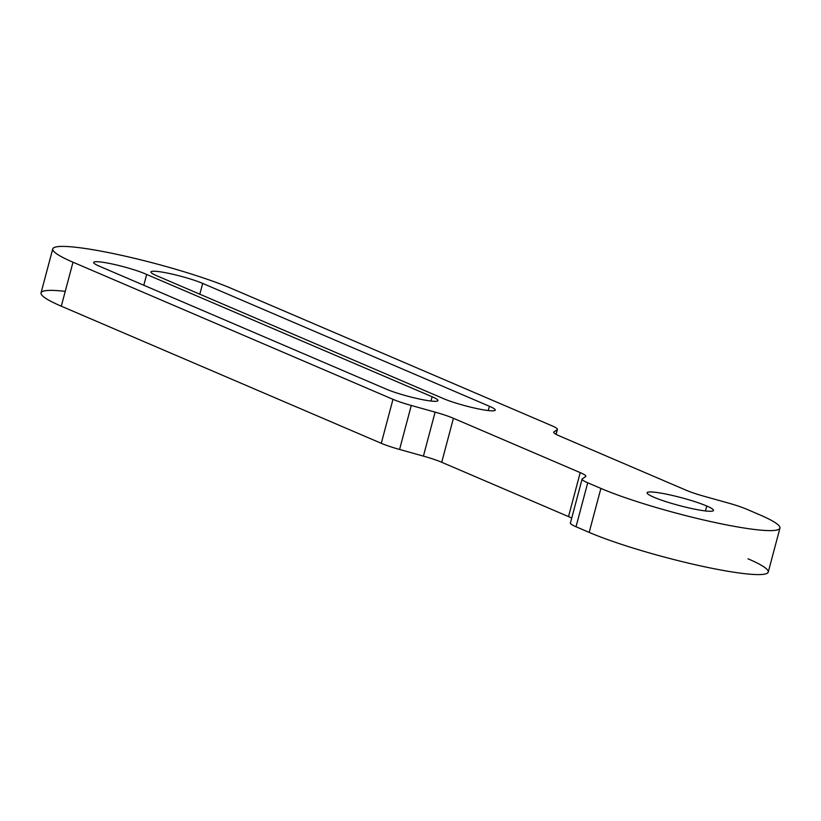 <?xml version="1.0" encoding="UTF-8"?>
<svg xmlns="http://www.w3.org/2000/svg" width="821" height="821" viewBox="0 0 821 821"><rect width="100%" height="100%" fill="white"/><g stroke="black" fill="none" stroke-linecap="round" stroke-linejoin="round"><path stroke-width="1.23" d="M65.239 291.373A103.118 12.182 14.9 0 0 61.298 306.192L381.272 443.309A28.643 3.387 14.9 0 0 399.581 449.456L423.41 456.117A28.643 3.387 -165.1 0 1 441.719 462.264L568.522 516.594A28.643 3.387 -165.1 0 1 571.714 518.113A28.643 3.387 -165.1 0 0 568.522 516.594L580.221 472.619A28.643 3.387 -165.1 0 1 585.609 476.621L582.346 478.776A28.643 3.387 14.9 0 0 587.723 482.779L600.89 488.413A103.118 12.182 14.9 0 0 740.583 527.441A103.118 12.182 14.9 0 0 759.702 514.808L746.546 509.164A28.643 3.387 14.9 0 0 728.237 503.016L704.408 496.356A28.643 3.387 -165.1 0 1 686.099 490.209L559.296 435.879A28.643 3.387 -165.1 0 1 553.918 431.877L557.172 429.722A28.643 3.387 14.9 0 0 551.794 425.719L231.82 288.602A103.118 12.182 14.9 0 0 92.116 249.574A103.118 12.182 14.9 0 0 72.997 262.207L392.972 399.324A28.643 3.387 14.9 0 0 411.28 405.471L435.109 412.132A28.643 3.387 -165.1 0 1 453.418 418.279L580.221 472.619L568.522 516.594L441.719 462.264L453.418 418.279L441.719 462.264A28.643 3.387 -165.1 0 0 423.41 456.117L435.109 412.132L423.41 456.117L399.581 449.456A28.643 3.387 -165.1 0 1 381.272 443.309L392.972 399.324A28.643 3.387 14.9 0 0 411.28 405.471L399.581 449.456L411.28 405.471L435.109 412.132A28.643 3.387 14.9 0 1 453.418 418.279L580.221 472.619A28.643 3.387 14.9 0 1 585.845 476.313A28.643 3.387 14.9 0 1 585.609 476.621L582.346 478.776A28.643 3.387 14.9 0 0 582.099 479.074A28.643 3.387 14.9 0 0 587.723 482.779L576.024 526.754L589.18 532.398A103.118 12.182 14.9 0 0 728.884 571.426A103.118 12.182 14.9 0 0 748.003 558.793M570.646 522.751A28.643 3.387 14.9 0 0 576.024 526.754L589.18 532.398L600.89 488.413A103.118 12.182 14.9 0 0 710.617 521.561A103.118 12.182 14.9 0 0 779.95 528.129A103.118 12.182 14.9 0 0 759.702 514.808L746.546 509.164A28.643 3.387 14.9 0 0 728.237 503.016L704.408 496.356A28.643 3.387 14.9 0 1 686.099 490.209L559.296 435.879A28.643 3.387 14.9 0 1 553.672 432.174A28.643 3.387 14.9 0 1 553.918 431.877L557.172 429.722A28.643 3.387 14.9 0 0 557.418 429.414A28.643 3.387 14.9 0 0 551.794 425.719L231.82 288.602A103.118 12.182 14.9 0 0 122.083 255.464A103.118 12.182 14.9 0 0 52.749 248.896A103.118 12.182 14.9 0 0 72.997 262.207L61.298 306.192L381.272 443.309L392.972 399.324L72.997 262.207L61.298 306.192A103.118 12.182 -165.1 0 1 41.05 292.871L52.749 248.896M705.455 510.949L706.768 506.013A34.369 4.064 14.9 0 0 670.193 494.96A34.369 4.064 14.9 0 0 647.081 492.774A34.369 4.064 14.9 0 0 653.824 497.208A34.369 4.064 14.9 0 0 690.399 508.261A34.369 4.064 14.9 0 0 713.511 510.446A34.369 4.064 14.9 0 0 706.768 506.013L705.455 510.949M653.824 497.208A34.369 4.064 -165.1 0 1 660.197 493A34.369 4.064 -165.1 0 1 706.768 506.013A34.369 4.064 -165.1 0 1 700.395 510.221A34.369 4.064 -165.1 0 1 653.824 497.208M386.239 389.133L99.515 266.271A29.792 3.52 -165.1 0 1 105.94 262.771A29.792 3.52 -165.1 0 1 146.672 274.46L432.123 396.759A29.792 3.52 -165.1 0 1 426.602 400.402A29.792 3.52 -165.1 0 1 386.239 389.133A29.792 3.52 14.9 0 0 417.94 398.708A29.792 3.52 14.9 0 0 437.973 400.597A29.792 3.52 14.9 0 0 432.123 396.759L430.984 401.038L432.123 396.759L146.672 274.46L143.798 285.246L146.672 274.46A29.792 3.52 14.9 0 0 114.766 264.557A29.792 3.52 14.9 0 0 93.666 262.422A29.792 3.52 14.9 0 0 99.515 266.271L386.239 389.133M202.684 283.409L489.408 406.272A29.792 3.52 -165.1 0 1 483.877 409.925A29.792 3.52 -165.1 0 1 443.525 398.647L158.207 276.369A29.792 3.52 -165.1 0 1 161.46 271.997A29.792 3.52 -165.1 0 1 202.684 283.409L199.811 294.205L202.684 283.409A29.792 3.52 14.9 0 0 170.984 273.834A29.792 3.52 14.9 0 0 150.951 271.936A29.792 3.52 14.9 0 0 158.207 276.369L443.525 398.647A29.792 3.52 14.9 0 0 475.226 408.222A29.792 3.52 14.9 0 0 495.258 410.12A29.792 3.52 14.9 0 0 489.408 406.272L202.684 283.409M555.961 434.278L557.172 429.722L555.961 434.278M779.95 528.129L768.251 572.104A103.118 12.182 -165.1 0 1 698.917 565.536A103.118 12.182 -165.1 0 1 589.18 532.398L600.89 488.413L587.723 482.779L576.024 526.754A28.643 3.387 -165.1 0 1 570.4 523.059L582.099 479.074M488.269 410.551L489.408 406.272L488.269 410.551M556.104 434.36L557.418 429.414"/></g></svg>
